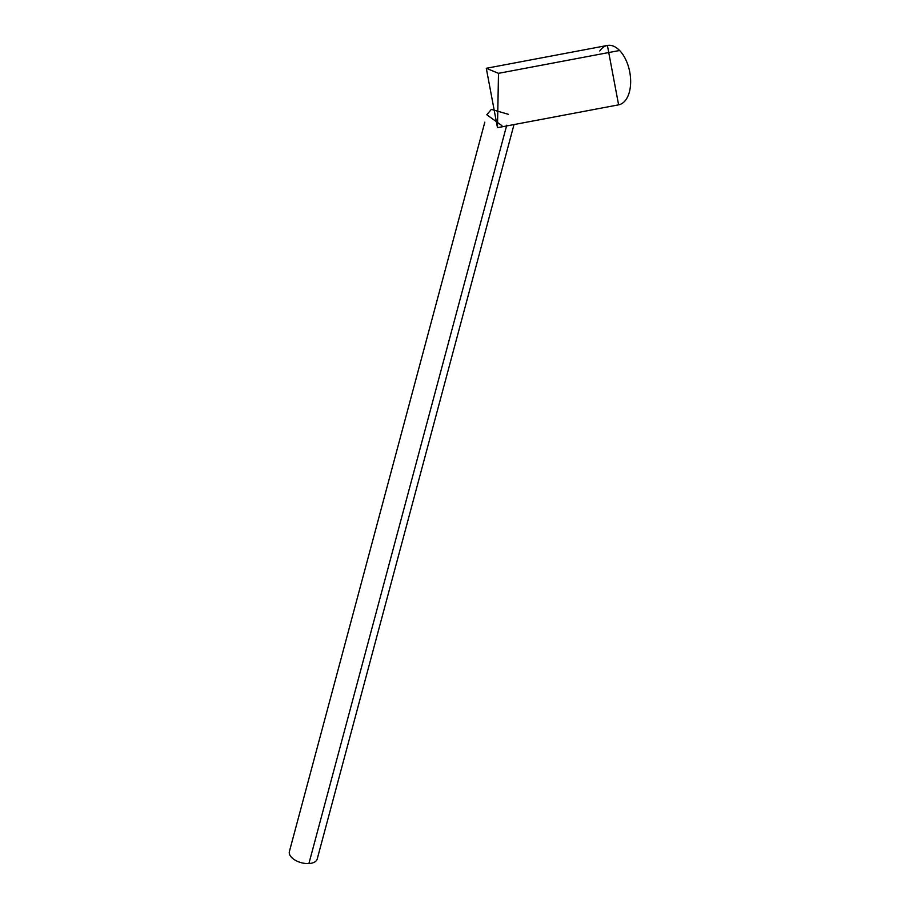 <?xml version="1.0" encoding="UTF-8"?>
<svg xmlns="http://www.w3.org/2000/svg" width="909" height="909" viewBox="0 0 909 909"><rect width="100%" height="100%" fill="white"/><g stroke="black" fill="none" stroke-linecap="round" stroke-linejoin="round"><path stroke-width="1.36" d="M501.904 125.647L486.804 114.761L491.371 109.375L508.404 114.318L491.371 109.375M484.827 122.136L289.392 851.517A14.408 7.726 15 0 0 294.777 859.937A14.408 7.726 15 0 0 308.901 863.55L506.745 125.203L308.901 863.55A14.408 7.726 15 0 0 317.23 858.971L514.017 124.556M498.496 73.334L497.484 127.68L486.292 68.289L498.496 73.334L619.608 50.495A30.224 17.044 -100.7 0 0 607.405 45.45A30.224 17.044 79.3 0 1 619.608 50.495L498.496 73.334M599.792 50.995A30.224 17.044 79.3 0 1 607.405 45.45L618.609 104.842A30.224 17.044 -100.7 0 0 630.653 82.446A30.224 17.044 -100.7 0 0 619.608 50.495A30.224 17.044 79.3 0 1 630.653 82.446A30.224 17.044 79.3 0 1 618.609 104.842L497.484 127.68M486.292 68.289L607.405 45.45"/></g></svg>
